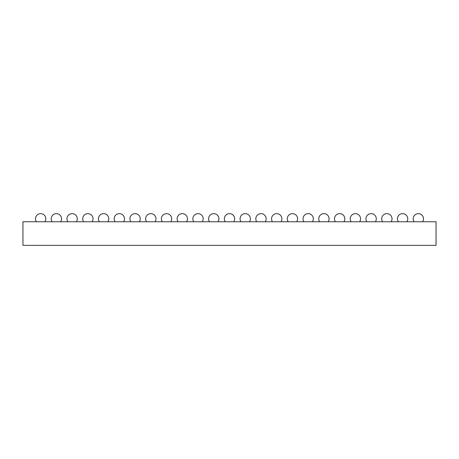 <?xml version="1.0" encoding="UTF-8"?>
<svg xmlns="http://www.w3.org/2000/svg" width="459" height="459" viewBox="0 0 459 459"><rect width="100%" height="100%" fill="white"/><g stroke="black" fill="none" stroke-linecap="round" stroke-linejoin="round"><path stroke-width="0.69" d="M22.95 221.754L22.95 245.358L436.05 245.358L436.05 221.754L22.95 221.754M422.584 221.754A5.164 5.164 0 0 0 418.344 213.642A5.164 5.164 0 0 0 414.11 221.754M406.846 221.754A5.164 5.164 0 0 0 402.606 213.642A5.164 5.164 0 0 0 398.372 221.754M391.108 221.754A5.164 5.164 0 0 0 386.874 213.642A5.164 5.164 0 0 0 382.634 221.754M328.162 221.754A5.164 5.164 0 0 0 323.922 213.642A5.164 5.164 0 0 0 319.688 221.754M343.9 221.754A5.164 5.164 0 0 0 339.66 213.642A5.164 5.164 0 0 0 335.42 221.754M359.632 221.754A5.164 5.164 0 0 0 355.398 213.642A5.164 5.164 0 0 0 351.158 221.754M375.37 221.754A5.164 5.164 0 0 0 371.136 213.642A5.164 5.164 0 0 0 366.896 221.754M265.21 221.754A5.164 5.164 0 0 0 260.976 213.642A5.164 5.164 0 0 0 256.736 221.754M280.948 221.754A5.164 5.164 0 0 0 276.714 213.642A5.164 5.164 0 0 0 272.474 221.754M312.424 221.754A5.164 5.164 0 0 0 308.184 213.642A5.164 5.164 0 0 0 303.95 221.754M296.686 221.754A5.164 5.164 0 0 0 292.446 213.642A5.164 5.164 0 0 0 288.212 221.754M218.002 221.754A5.164 5.164 0 0 0 213.762 213.642A5.164 5.164 0 0 0 209.528 221.754M249.472 221.754A5.164 5.164 0 0 0 245.238 213.642A5.164 5.164 0 0 0 240.998 221.754M233.74 221.754A5.164 5.164 0 0 0 229.5 213.642A5.164 5.164 0 0 0 225.26 221.754M202.264 221.754A5.164 5.164 0 0 0 198.024 213.642A5.164 5.164 0 0 0 193.79 221.754M170.788 221.754A5.164 5.164 0 0 0 166.554 213.642A5.164 5.164 0 0 0 162.314 221.754M186.526 221.754A5.164 5.164 0 0 0 182.286 213.642A5.164 5.164 0 0 0 178.052 221.754M155.05 221.754A5.164 5.164 0 0 0 150.816 213.642A5.164 5.164 0 0 0 146.576 221.754M139.312 221.754A5.164 5.164 0 0 0 135.078 213.642A5.164 5.164 0 0 0 130.838 221.754M60.628 221.754A5.164 5.164 0 0 0 56.394 213.642A5.164 5.164 0 0 0 52.154 221.754M44.89 221.754A5.164 5.164 0 0 0 40.656 213.642A5.164 5.164 0 0 0 36.416 221.754M76.366 221.754A5.164 5.164 0 0 0 72.126 213.642A5.164 5.164 0 0 0 67.892 221.754M123.58 221.754A5.164 5.164 0 0 0 119.34 213.642A5.164 5.164 0 0 0 115.1 221.754M107.842 221.754A5.164 5.164 0 0 0 103.602 213.642A5.164 5.164 0 0 0 99.368 221.754M92.104 221.754A5.164 5.164 0 0 0 87.864 213.642A5.164 5.164 0 0 0 83.63 221.754"/></g></svg>
